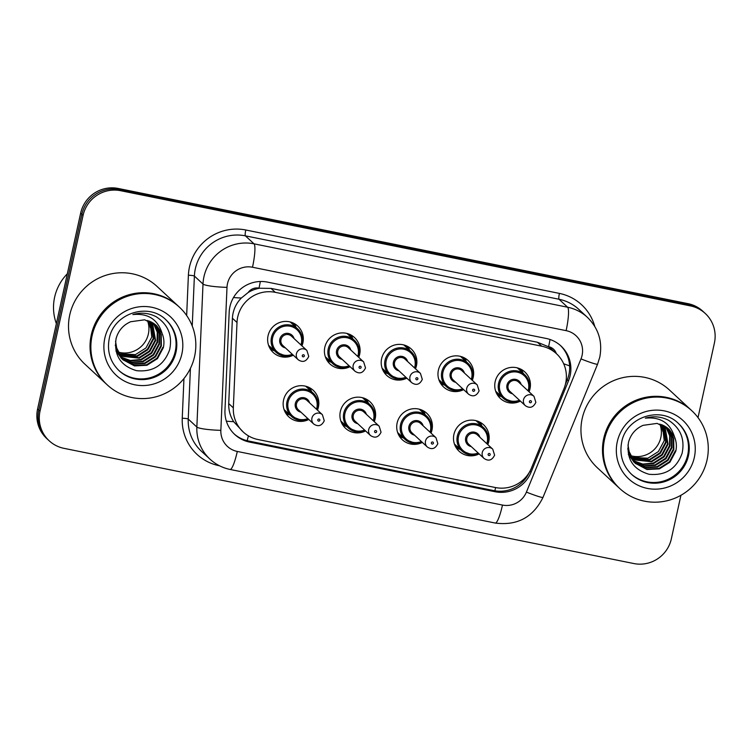 <?xml version="1.0" encoding="UTF-8"?>
<svg xmlns="http://www.w3.org/2000/svg" width="752" height="752" viewBox="0 0 752 752"><rect width="100%" height="100%" fill="white"/><g stroke="black" fill="none" stroke-linecap="round" stroke-linejoin="round"><path stroke-width="1.13" d="M289.943 415.001A18.029 17.681 -47.2 0 1 285.939 413.431M308.809 419.466A18.029 17.681 -47.2 0 1 283.57 400.026A18.029 17.681 -47.2 0 1 313.246 390.326A18.029 17.681 -47.2 0 1 317.457 410.131M346.719 426.478A18.029 17.681 -47.2 0 1 342.724 424.918M365.585 430.943A18.029 17.681 -47.2 0 1 340.346 411.504A18.029 17.681 -47.2 0 1 370.022 401.803A18.029 17.681 -47.2 0 1 374.233 421.609M403.495 437.955A18.029 17.681 -47.2 0 1 399.5 436.395M422.361 442.42A18.029 17.681 -47.2 0 1 397.131 422.991A18.029 17.681 -47.2 0 1 426.807 413.29A18.029 17.681 -47.2 0 1 431.018 433.086M460.28 449.433A18.029 17.681 -47.2 0 1 456.276 447.872M479.146 453.898A18.029 17.681 -47.2 0 1 453.907 434.468A18.029 17.681 -47.2 0 1 483.583 424.767A18.029 17.681 -47.2 0 1 487.794 444.564M274.424 350.723A18.029 17.681 -47.2 0 1 270.419 349.163M293.289 355.188A18.029 17.681 -47.2 0 1 268.05 335.759A18.029 17.681 -47.2 0 1 297.726 326.058A18.029 17.681 -47.2 0 1 301.937 345.854M331.2 362.201A18.029 17.681 -47.2 0 1 327.205 360.64M350.065 366.666A18.029 17.681 -47.2 0 1 324.826 347.236A18.029 17.681 -47.2 0 1 354.502 337.535A18.029 17.681 -47.2 0 1 358.713 357.332M387.976 373.678A18.029 17.681 -47.2 0 1 383.981 372.118M406.841 378.143A18.029 17.681 -47.2 0 1 381.612 358.713A18.029 17.681 -47.2 0 1 411.288 349.013A18.029 17.681 -47.2 0 1 415.489 368.809M444.761 385.156A18.029 17.681 -47.2 0 1 440.757 383.595M463.627 389.63A18.029 17.681 -47.2 0 1 438.388 370.191A18.029 17.681 -47.2 0 1 468.064 360.49A18.029 17.681 -47.2 0 1 472.275 380.296M501.537 396.633A18.029 17.681 -47.2 0 1 497.533 395.073M520.403 401.107A18.029 17.681 -47.2 0 1 495.164 381.668A18.029 17.681 -47.2 0 1 524.84 371.967A18.029 17.681 -47.2 0 1 529.051 391.773M564 388.596A31.81 31.208 132.8 0 0 565.645 383.323A31.81 31.208 132.8 0 0 556.527 353.769A31.81 31.208 132.8 0 0 541.703 346.193L275.26 292.331A31.81 31.208 132.8 0 0 237.002 322.495L233.336 407.857A31.81 31.208 132.8 0 0 243.169 431.949A31.81 31.208 132.8 0 0 258.002 439.525L495.521 487.55A31.81 31.208 132.8 0 0 531.42 468.12L564 388.596M248.179 292.509A31.81 31.208 -47.2 0 1 259.543 288.242L258.998 288.129A10.603 10.406 132.8 0 0 248.179 292.509L241.336 298.018C235.855 303.676 232.876 310.416 232.396 318.218L228.73 403.589C228.523 410.094 230.168 416.129 233.665 421.684L243.169 431.949M556.33 353.59A10.603 10.406 132.8 0 0 548.593 346.672L548.058 346.569A31.81 31.208 -47.2 0 1 552.297 349.849L556.527 353.769M548.058 346.569L537.454 342.263L271.021 288.401L259.543 288.242M521.296 369.429A18.029 17.681 -47.2 0 1 523.157 373.302M294.182 323.52A18.029 17.681 -47.2 0 1 296.044 327.383M350.958 334.997A18.029 17.681 -47.2 0 1 352.82 338.861M407.744 346.475A18.029 17.681 -47.2 0 1 409.605 350.347M464.52 357.952A18.029 17.681 -47.2 0 1 466.381 361.825M480.039 422.229A18.029 17.681 -47.2 0 1 481.9 426.093M309.702 387.788A18.029 17.681 -47.2 0 1 311.563 391.66M366.478 399.265A18.029 17.681 -47.2 0 1 368.339 403.138M423.263 410.752A18.029 17.681 -47.2 0 1 425.124 414.615M680.927 495.286L671.348 538.836A31.81 31.208 -47.2 0 1 633.804 563.539L63.967 448.342A31.81 31.208 -47.2 0 1 49.143 440.757A31.81 31.208 -47.2 0 1 40.016 411.203L83.068 215.401L81.855 214.282A31.81 31.208 -47.2 0 1 119.399 189.579L689.246 304.786A31.81 31.208 -47.2 0 1 704.069 312.362A31.81 31.208 -47.2 0 0 689.246 304.786L119.399 189.579A31.81 31.208 -47.2 0 0 81.855 214.282L38.813 410.084L81.855 214.282L80.652 213.164A31.81 31.208 -47.2 0 1 118.196 188.461L688.033 303.658A31.81 31.208 -47.2 0 1 702.857 311.243L705.273 313.481A31.81 31.208 -47.2 0 1 714.4 343.034L698.006 417.604M49.143 440.757L47.931 439.638A31.81 31.208 -47.2 0 1 38.813 410.084A31.81 31.208 -47.2 0 0 47.931 439.638L46.727 438.519A31.81 31.208 -47.2 0 1 37.6 408.966L80.652 213.164M570.148 375.586A31.81 31.208 132.8 0 0 561.02 346.033A31.81 31.208 132.8 0 0 546.196 338.456L267.439 282.103A31.81 31.208 132.8 0 0 229.181 312.268L224.961 410.432A31.81 31.208 132.8 0 0 234.803 434.524A31.81 31.208 132.8 0 0 249.626 442.101L495.136 491.742A31.81 31.208 132.8 0 0 531.025 472.312L568.503 380.86A31.81 31.208 132.8 0 0 570.148 375.586M560.409 345.488A31.81 31.208 -47.2 0 1 568.935 374.468A31.81 31.208 -47.2 0 1 567.29 379.741L565.41 384.338M83.068 215.401A31.81 31.208 -47.2 0 1 120.611 190.698L690.449 305.904A31.81 31.208 -47.2 0 1 705.273 313.481M529.342 472.294A31.81 31.208 -47.2 0 1 493.923 490.614L248.414 440.982A31.81 31.208 -47.2 0 1 234.201 433.96M659.861 424.034A23.97 23.519 -47.2 0 1 629.875 455.43M618.999 487.832A53.025 52.01 -47.2 0 1 618.924 487.766A53.025 52.01 -47.2 0 1 603.715 438.51A53.025 52.01 -47.2 0 1 639.548 398.936A53.025 52.01 -47.2 0 1 691.003 409.972A53.025 52.01 -47.2 0 1 691.079 410.047M618.924 487.766L597.398 467.81A53.025 52.01 -47.2 0 1 582.189 418.563A53.025 52.01 -47.2 0 1 618.012 378.98A53.025 52.01 -47.2 0 1 669.468 390.025L691.003 409.972M619.751 488.527L619.075 487.898A53.025 52.01 -47.2 0 1 603.865 438.651A53.025 52.01 -47.2 0 1 639.698 399.077A53.025 52.01 -47.2 0 1 691.154 410.113L691.831 410.742A53.025 52.01 -47.2 0 1 707.04 459.998A53.025 52.01 -47.2 0 1 671.207 499.572A53.025 52.01 -47.2 0 1 619.751 488.527A53.025 52.01 -47.2 0 1 604.552 439.281A53.025 52.01 -47.2 0 1 640.375 399.707A53.025 52.01 -47.2 0 1 691.831 410.742M678.154 423.226A34.573 33.915 -47.2 0 1 687.695 454.998A34.573 33.915 -47.2 0 1 664.58 480.716A34.573 33.915 -47.2 0 1 631.163 473.948M675.268 450.899L669.44 461.775L658.931 468.44L646.494 469.069L635.402 463.42M674.516 436.921L669.064 429.251L657.116 423.395L643.082 425.341C635.656 428.631 630.815 434.205 628.55 442.073C626.125 458.739 632.949 469.474 649.032 474.277C665.435 475.837 676.452 468.853 682.092 453.334C685.044 439.112 680.532 428.085 668.537 420.274C661.13 416.533 653.394 415.828 645.338 418.168C660.453 416.721 670.182 422.972 674.516 436.921C676.48 441.706 676.885 446.519 675.747 451.341L669.919 462.217L659.41 468.881L646.974 469.511L635.158 463.204L627.694 448.812M635.637 463.646L629.781 455.204L627.976 444.874M667.879 428.236L673.237 437.974L673.35 449.123L667.522 459.989L657.004 466.654L645.235 467.424L634.481 462.499M634.227 462.292L633.485 461.643M668.143 428.443L673.679 438.247L673.83 449.564L668.002 460.44L657.492 467.105L645.545 467.829L634.707 462.734M634.453 462.518L628.362 454.565M666.827 427.427L671.489 436.856L671.433 447.346L665.605 458.212L655.086 464.877L644.003 465.761L633.607 461.512M667.099 427.625L671.921 437.138L671.912 447.788L666.084 458.664L655.565 465.328L644.314 466.174L633.823 461.766M665.717 426.685L669.703 435.746L669.515 445.569L663.687 456.436L653.168 463.1L642.772 464.078L632.78 460.478M665.999 426.863L670.154 436.028L669.994 446.011L664.166 456.878L653.648 463.542L643.073 464.501L632.987 460.741M664.561 425.989L667.588 443.783L661.769 454.659L651.251 461.324L632.009 459.387M664.853 426.158L668.067 444.235L662.249 455.101L651.73 461.766L632.197 459.669M663.339 425.369L665.67 442.007L659.852 452.883L649.333 459.547L631.285 458.241M663.649 425.519L666.15 442.458L660.331 453.324L649.813 459.989L631.464 458.532M662.39 424.936L664.232 440.672L658.404 451.548L647.895 458.212L630.787 457.338M661.064 424.419L662.841 431.385L664.11 431.328M662.061 424.795L664.279 432.72L662.841 431.385M664.514 431.31L665.67 431.263M147.42 320.437A23.97 23.519 -47.2 0 1 117.425 351.833M56.362 323.614A47.724 46.812 -47.2 0 1 54.623 297.237A47.724 46.812 -47.2 0 1 67.323 273.784M106.558 384.234A53.025 52.01 -47.2 0 1 106.483 384.169A53.025 52.01 -47.2 0 1 91.274 334.913A53.025 52.01 -47.2 0 1 127.097 295.339A53.025 52.01 -47.2 0 1 178.553 306.374A53.025 52.01 -47.2 0 1 178.628 306.449M106.483 384.169L84.948 364.212A53.025 52.01 -47.2 0 1 69.739 314.966A53.025 52.01 -47.2 0 1 105.571 275.382A53.025 52.01 -47.2 0 1 157.027 286.427L178.553 306.374M107.31 384.93L106.634 384.3A53.025 52.01 -47.2 0 1 91.424 335.054A53.025 52.01 -47.2 0 1 127.248 295.48A53.025 52.01 -47.2 0 1 178.703 306.515L179.39 307.145A53.025 52.01 -47.2 0 1 194.589 356.401A53.025 52.01 -47.2 0 1 158.766 395.975A53.025 52.01 -47.2 0 1 107.31 384.93A53.025 52.01 -47.2 0 1 92.101 335.683A53.025 52.01 -47.2 0 1 127.934 296.109A53.025 52.01 -47.2 0 1 179.39 307.145M165.713 319.628A34.573 33.915 -47.2 0 1 175.254 351.4A34.573 33.915 -47.2 0 1 152.139 377.119A34.573 33.915 -47.2 0 1 118.713 370.351M162.827 347.302L156.999 358.178L146.48 364.842L134.053 365.472L122.961 359.823M162.075 333.324L156.623 325.654L144.675 319.797L130.632 321.743C123.215 325.033 118.365 330.607 116.109 338.475C113.674 355.141 120.508 365.876 136.582 370.68C152.985 372.24 164.011 365.256 169.642 349.736C172.603 335.514 168.081 324.488 156.096 316.677C148.68 312.935 140.944 312.23 132.888 314.562C148.012 313.123 157.741 319.374 162.075 333.324C164.03 338.109 164.444 342.912 163.306 347.744L157.478 358.619L146.96 365.284L134.533 365.914L122.717 359.606L115.253 345.215M123.196 360.048L117.331 351.607L115.535 341.276M155.438 324.638L160.796 334.377L160.9 345.525L155.081 356.392L144.563 363.056L132.794 363.818L122.031 358.901M121.777 358.685L121.034 358.046M155.692 324.845L161.229 334.649L161.379 345.967L155.561 356.843L145.042 363.507L133.104 364.231L122.256 359.136M122.012 358.92L115.921 350.968M154.386 323.83L159.039 333.258L158.982 343.749L153.164 354.615L142.645 361.28L131.562 362.163L121.157 357.914M154.649 324.027L159.48 333.54L159.462 344.19L153.643 355.066L143.124 361.731L131.873 362.577L121.373 358.168M153.276 323.087L157.262 332.149L157.065 341.972L151.237 352.838L140.727 359.503L130.322 360.481L120.339 356.88M153.558 323.266L157.704 332.431L157.544 342.414L151.716 353.28L141.207 359.945L130.632 360.894L120.536 357.144M152.111 322.392L155.147 340.186L149.319 351.062L138.81 357.726L119.568 355.79M152.412 322.561L155.626 340.637L149.798 351.504L139.289 358.168L119.756 356.072M150.898 321.762L153.229 338.409L147.401 349.285L136.892 355.95L118.844 354.643M151.208 321.922L153.709 338.861L147.881 349.727L137.372 356.392L119.023 354.935M149.939 321.339L151.791 337.075L145.963 347.95L135.445 354.615L118.337 353.741M148.623 320.822L150.4 327.787L151.669 327.731M149.62 321.198L151.838 329.113L150.4 327.787M152.073 327.712L153.22 327.665M233.505 297.548A31.81 4.042 2.5 0 0 241.336 298.018M548.593 346.672A31.81 5.302 -78.6 0 0 550.032 339.49M494.816 490.783A31.81 5.302 -78.6 0 0 495.643 487.569M521.841 480.998A31.81 2.209 22.3 0 0 523.119 481.43M247.145 440.7A31.81 5.302 -78.6 0 0 248.386 435.84M563.671 363.742A31.81 2.209 22.3 0 0 569.631 365.876M226.371 421.186A31.81 4.042 2.5 0 0 233.665 421.684M258.998 288.129A31.81 5.302 -78.6 0 0 260.333 281.492M537.454 342.263L541.703 346.193M228.73 403.589L233.336 407.857M232.396 318.218L237.002 322.495M271.021 288.401L275.26 292.331M118.196 188.461L120.611 190.698M688.033 303.658L690.449 305.904M37.6 408.966L40.016 411.203M582.086 355.395A21.206 20.802 132.8 0 0 566.115 330.645L252.503 267.242A21.206 20.802 132.8 0 0 227.001 287.349L220.853 430.341A21.206 20.802 132.8 0 0 237.294 451.454L502.477 505.062A21.206 20.802 132.8 0 0 526.409 492.109L580.986 358.911A21.206 20.802 132.8 0 0 582.086 355.395M220.853 430.341A21.206 2.698 2.5 0 1 196.855 427.042L188.244 419.061A42.422 41.614 132.8 0 0 201.357 451.181L209.977 459.152A42.422 41.614 -47.2 0 1 196.855 427.042L203.002 284.049A42.422 41.614 -47.2 0 1 203.952 276.764A42.422 41.614 -47.2 0 1 254.016 243.827L567.628 307.23A42.422 41.614 -47.2 0 1 587.397 317.335L578.786 309.363A42.422 41.614 132.8 0 0 559.018 299.249L245.396 235.846A42.422 41.614 132.8 0 0 195.341 268.784A42.422 41.614 132.8 0 0 194.392 276.069L192.239 326.011M186.656 315.53L188.395 275.241A47.724 46.812 -47.2 0 1 245.782 229.999L559.394 293.402A5.302 0.884 -78.6 0 0 559.018 299.249L567.628 307.23A21.206 3.534 101.4 0 1 566.115 330.645M188.395 275.241A5.302 0.677 -177.5 0 1 194.392 276.069L203.002 284.049A21.206 2.698 2.5 0 0 227.001 287.349M559.394 293.402A47.724 46.812 -47.2 0 1 594.738 326.359M219.537 465.798L219.236 465.732A47.724 46.812 -47.2 0 1 182.247 418.234L183.949 378.557M252.503 267.242A21.206 3.534 101.4 0 0 254.016 243.827L245.396 235.846A5.302 0.884 -78.6 0 1 245.782 229.999M190.425 368.367L188.244 419.061A5.302 0.677 -177.5 0 0 182.247 418.234M237.294 451.454A21.206 3.534 101.4 0 1 230.065 469.445L495.258 523.054C517.244 525.883 533.168 517.31 543.01 497.354L597.586 364.156A21.206 1.466 22.3 0 1 580.986 358.911M502.477 505.062A21.206 3.534 101.4 0 1 495.258 523.054M526.409 492.109A21.206 1.466 22.3 0 0 543.01 497.354M567.29 379.741L568.503 380.86M529.916 471.278L531.025 472.312M493.923 490.614L495.136 491.742M248.414 440.982L249.626 442.101M520.111 400.835A15.905 15.604 -47.2 0 1 498.576 383.341A15.905 15.604 -47.2 0 1 524.764 374.787A15.905 15.604 -47.2 0 1 528.769 391.501M528.073 390.871A14.843 14.561 132.8 0 0 517.273 372.165A14.843 14.561 132.8 0 0 504.536 397.949A14.843 14.561 132.8 0 0 519.425 400.205M512.526 393.804A7.426 7.285 -47.2 0 1 513.898 379.243A7.426 7.285 -47.2 0 1 521.174 384.469M518.579 382.063A6.364 6.242 132.8 0 0 508.098 385.485A6.364 6.242 132.8 0 0 509.931 391.397L525.338 405.676A6.364 6.242 -47.2 0 1 527.81 395.016A6.364 6.242 -47.2 0 1 533.986 396.342L518.579 382.063M529.389 401.502A1.062 1.043 132.8 0 0 530.188 402.743A1.062 1.043 132.8 0 0 531.448 401.916A1.062 1.043 132.8 0 0 530.649 400.684A1.062 1.043 132.8 0 0 529.389 401.502M520.337 368.95A18.029 17.681 -47.2 0 1 521.653 371.902M500.024 395.232A18.029 17.681 -47.2 0 1 496.987 394.151M478.855 453.635A15.905 15.604 -47.2 0 1 457.319 436.141A15.905 15.604 -47.2 0 1 483.498 427.578A15.905 15.604 -47.2 0 1 487.503 444.3M486.817 443.661A14.843 14.561 132.8 0 0 476.016 424.965A14.843 14.561 132.8 0 0 463.279 450.739A14.843 14.561 132.8 0 0 478.169 452.995M471.269 446.603A7.426 7.285 -47.2 0 1 472.641 432.033A7.426 7.285 -47.2 0 1 479.917 437.269M492.729 449.141L477.313 434.863A6.364 6.242 132.8 0 0 466.842 438.284A6.364 6.242 132.8 0 0 468.665 444.197L484.081 458.476A6.364 6.242 -47.2 0 1 486.553 447.816A6.364 6.242 -47.2 0 1 492.729 449.141L494.609 455.157C492.071 460.337 488.556 461.446 484.081 458.476M490.182 454.716A1.062 1.043 132.8 0 0 489.383 453.475A1.062 1.043 132.8 0 0 488.133 454.302A1.062 1.043 132.8 0 0 488.932 455.533A1.062 1.043 132.8 0 0 490.182 454.716M458.767 448.032A18.029 17.681 -47.2 0 1 455.721 446.951M479.08 421.75A18.029 17.681 -47.2 0 1 480.387 424.692M472.002 380.042L472.557 378.106A15.905 15.604 -47.2 0 1 471.983 380.023M463.335 389.357A15.905 15.604 -47.2 0 1 441.8 371.864A15.905 15.604 -47.2 0 1 467.979 363.301A15.905 15.604 -47.2 0 1 472.547 378.077M471.297 379.393A14.843 14.561 132.8 0 0 460.497 360.687A14.843 14.561 132.8 0 0 447.76 386.472A14.843 14.561 132.8 0 0 462.649 388.728M455.75 382.326A7.426 7.285 -47.2 0 1 457.122 367.766A7.426 7.285 -47.2 0 1 464.398 372.992M461.794 370.586A6.364 6.242 132.8 0 0 451.322 374.007A6.364 6.242 132.8 0 0 453.146 379.92L468.562 394.198A6.364 6.242 -47.2 0 1 471.034 383.539A6.364 6.242 -47.2 0 1 477.21 384.864L461.794 370.586M472.613 390.025A1.062 1.043 132.8 0 0 473.412 391.266A1.062 1.043 132.8 0 0 474.662 390.438A1.062 1.043 132.8 0 0 473.863 389.198A1.062 1.043 132.8 0 0 472.613 390.025M463.561 357.473A18.029 17.681 -47.2 0 1 464.868 360.424M443.248 383.755A18.029 17.681 -47.2 0 1 440.202 382.674M415.762 366.638A15.905 15.604 -47.2 0 1 415.207 368.546M382.119 368.245L389.583 375.163L400.365 379.271L406.569 377.899A15.905 15.604 -47.2 0 1 385.015 360.387A15.905 15.604 -47.2 0 1 411.203 351.823A15.905 15.604 -47.2 0 1 415.762 366.6C416.852 360.819 415.33 355.884 411.203 351.823L403.739 344.914M414.521 367.907A14.843 14.561 132.8 0 0 403.711 349.21A14.843 14.561 132.8 0 0 390.984 374.985A14.843 14.561 132.8 0 0 405.873 377.241M398.974 370.849A7.426 7.285 -47.2 0 1 400.337 356.288A7.426 7.285 -47.2 0 1 407.622 361.515M405.018 359.108A6.364 6.242 132.8 0 0 394.546 362.53A6.364 6.242 132.8 0 0 396.37 368.442L411.776 382.721A6.364 6.242 -47.2 0 1 414.258 372.061A6.364 6.242 -47.2 0 1 420.434 373.387L405.018 359.108M415.837 378.547A1.062 1.043 132.8 0 0 416.636 379.788A1.062 1.043 132.8 0 0 417.886 378.961A1.062 1.043 132.8 0 0 417.087 377.72A1.062 1.043 132.8 0 0 415.837 378.547M406.785 345.995A18.029 17.681 -47.2 0 1 408.092 348.947M386.472 372.278A18.029 17.681 -47.2 0 1 383.426 371.197M358.986 355.123A15.905 15.604 -47.2 0 1 358.431 357.068L358.995 355.141C360.076 349.342 358.544 344.407 354.427 340.346A15.905 15.604 -47.2 0 1 358.986 355.123M325.334 356.768L332.798 363.686L343.589 367.794L349.793 366.412A15.905 15.604 -47.2 0 1 328.239 348.909A15.905 15.604 -47.2 0 1 354.427 340.346L346.963 333.427M357.745 356.429A14.843 14.561 132.8 0 0 346.935 337.733A14.843 14.561 132.8 0 0 334.198 363.507A14.843 14.561 132.8 0 0 349.088 365.763M342.188 359.371A7.426 7.285 -47.2 0 1 343.561 344.801A7.426 7.285 -47.2 0 1 350.836 350.037M348.242 347.631A6.364 6.242 132.8 0 0 337.77 351.052A6.364 6.242 132.8 0 0 339.594 356.965L355 371.244A6.364 6.242 -47.2 0 1 357.473 360.584A6.364 6.242 -47.2 0 1 363.648 361.909L348.242 347.631M359.061 367.07A1.062 1.043 132.8 0 0 359.851 368.301A1.062 1.043 132.8 0 0 361.11 367.484A1.062 1.043 132.8 0 0 360.311 366.243A1.062 1.043 132.8 0 0 359.061 367.07M350 334.518A18.029 17.681 -47.2 0 1 351.316 337.46M329.686 360.8A18.029 17.681 -47.2 0 1 326.65 359.719M302.201 343.683A15.905 15.604 -47.2 0 1 301.646 345.591L302.219 343.664C303.291 337.864 301.768 332.929 297.642 328.868A15.905 15.604 -47.2 0 1 302.21 343.645M268.558 345.29L276.022 352.209L286.813 356.316L293.017 354.935A15.905 15.604 -47.2 0 1 271.463 337.432A15.905 15.604 -47.2 0 1 297.642 328.868L290.178 321.95M300.96 344.952A14.843 14.561 132.8 0 0 290.159 326.246A14.843 14.561 132.8 0 0 277.422 352.03A14.843 14.561 132.8 0 0 292.312 354.286M285.412 347.894A7.426 7.285 -47.2 0 1 286.785 333.324A7.426 7.285 -47.2 0 1 294.06 338.56M291.456 336.153A6.364 6.242 132.8 0 0 280.985 339.575A6.364 6.242 132.8 0 0 282.808 345.488L298.224 359.766A6.364 6.242 -47.2 0 1 300.697 349.107A6.364 6.242 -47.2 0 1 306.872 350.432L291.456 336.153M302.276 355.593A1.062 1.043 132.8 0 0 303.075 356.824A1.062 1.043 132.8 0 0 304.325 356.006A1.062 1.043 132.8 0 0 303.526 354.765A1.062 1.043 132.8 0 0 302.276 355.593M293.224 323.031A18.029 17.681 -47.2 0 1 294.53 325.983M272.91 349.323A18.029 17.681 -47.2 0 1 269.865 348.242M422.079 442.157A15.905 15.604 -47.2 0 1 400.534 424.664A15.905 15.604 -47.2 0 1 426.722 416.1A15.905 15.604 -47.2 0 1 430.727 432.823M430.041 432.184A14.843 14.561 132.8 0 0 419.231 413.478A14.843 14.561 132.8 0 0 406.503 439.262A14.843 14.561 132.8 0 0 421.393 441.518M414.493 435.126A7.426 7.285 -47.2 0 1 415.856 420.556A7.426 7.285 -47.2 0 1 423.141 425.792M435.953 437.664L420.537 423.385A6.364 6.242 132.8 0 0 410.066 426.807A6.364 6.242 132.8 0 0 411.889 432.72L427.305 446.998A6.364 6.242 -47.2 0 1 429.777 436.339A6.364 6.242 -47.2 0 1 435.953 437.664L437.833 443.671C435.286 448.859 431.78 449.959 427.305 446.998M433.406 443.238A1.062 1.043 132.8 0 0 432.607 441.997A1.062 1.043 132.8 0 0 431.357 442.825A1.062 1.043 132.8 0 0 432.156 444.056A1.062 1.043 132.8 0 0 433.406 443.238M401.991 436.555A18.029 17.681 -47.2 0 1 398.945 435.474M422.304 410.263A18.029 17.681 -47.2 0 1 423.611 413.215M365.303 430.68A15.905 15.604 -47.2 0 1 343.758 413.186A15.905 15.604 -47.2 0 1 369.946 404.623A15.905 15.604 -47.2 0 1 373.951 421.346M373.265 420.706A14.843 14.561 132.8 0 0 362.455 402A14.843 14.561 132.8 0 0 349.718 427.785A14.843 14.561 132.8 0 0 364.607 430.041M357.708 423.649A7.426 7.285 -47.2 0 1 359.08 409.079A7.426 7.285 -47.2 0 1 366.356 414.314M379.168 426.187L363.761 411.908A6.364 6.242 132.8 0 0 353.29 415.33A6.364 6.242 132.8 0 0 355.113 421.242L370.52 435.521A6.364 6.242 -47.2 0 1 372.992 424.861A6.364 6.242 -47.2 0 1 379.168 426.187L381.048 432.193C378.51 437.382 375.004 438.482 370.52 435.521M376.63 431.761A1.062 1.043 132.8 0 0 375.831 430.52A1.062 1.043 132.8 0 0 374.581 431.347A1.062 1.043 132.8 0 0 375.38 432.579A1.062 1.043 132.8 0 0 376.63 431.761M345.206 425.077A18.029 17.681 -47.2 0 1 342.169 423.996M365.519 398.786A18.029 17.681 -47.2 0 1 366.835 401.737M308.517 419.202A15.905 15.604 -47.2 0 1 286.982 401.7A15.905 15.604 -47.2 0 1 313.161 393.146A15.905 15.604 -47.2 0 1 317.165 409.868M316.479 409.229A14.843 14.561 132.8 0 0 305.679 390.523A14.843 14.561 132.8 0 0 292.942 416.307A14.843 14.561 132.8 0 0 307.831 418.563M300.932 412.171A7.426 7.285 -47.2 0 1 302.304 397.601A7.426 7.285 -47.2 0 1 309.58 402.837M322.392 414.7L306.985 400.421A6.364 6.242 132.8 0 0 296.504 403.852A6.364 6.242 132.8 0 0 298.328 409.755L313.744 424.034A6.364 6.242 -47.2 0 1 316.216 413.384A6.364 6.242 -47.2 0 1 322.392 414.7L324.272 420.716C321.734 425.895 318.218 427.004 313.744 424.034M319.844 420.274A1.062 1.043 132.8 0 0 319.045 419.043A1.062 1.043 132.8 0 0 317.795 419.86A1.062 1.043 132.8 0 0 318.594 421.101A1.062 1.043 132.8 0 0 319.844 420.274M288.43 413.6A18.029 17.681 -47.2 0 1 285.384 412.519M308.743 387.308A18.029 17.681 -47.2 0 1 310.05 390.26M678.539 423.573A34.573 33.915 -47.2 0 1 688.456 455.693A34.573 33.915 -47.2 0 1 665.088 481.506A34.573 33.915 -47.2 0 1 631.539 474.305C622.628 465.526 619.338 454.857 621.669 442.289C626.059 416.852 661.036 405.591 678.539 423.573M617.251 441.847A39.875 39.123 -47.2 0 1 664.317 410.883A39.875 39.123 -47.2 0 1 694.331 457.432A39.875 39.123 -47.2 0 1 647.275 488.396A39.875 39.123 -47.2 0 1 617.251 441.847M166.089 319.976A34.573 33.915 -47.2 0 1 176.006 352.096A34.573 33.915 -47.2 0 1 152.647 377.899A34.573 33.915 -47.2 0 1 119.089 370.708C110.187 361.928 106.897 351.259 109.228 338.691C113.608 313.255 148.595 301.994 166.089 319.976M104.81 338.25A39.875 39.123 -47.2 0 1 151.866 307.286A39.875 39.123 -47.2 0 1 181.89 353.835A39.875 39.123 -47.2 0 1 134.824 384.798A39.875 39.123 -47.2 0 1 104.81 338.25M597.586 364.156L599.776 357.153C602.681 341.652 598.554 328.389 587.397 317.335M209.977 459.152C215.721 464.426 222.423 467.857 230.065 469.445M495.671 391.2L503.135 398.118L513.926 402.226L520.13 400.854M528.778 391.519L529.333 389.583C530.414 383.774 528.882 378.848 524.764 374.787L517.301 367.869M525.338 405.676C529.822 408.646 533.328 407.537 535.866 402.358L533.986 396.342M476.035 420.659L483.498 427.578C487.625 431.639 489.148 436.574 488.076 442.373L487.522 444.31M478.874 453.644L472.67 455.026L461.878 450.918L454.415 444M438.895 379.722L446.359 386.641L457.15 390.749L463.354 389.376M468.562 394.198C473.036 397.169 476.552 396.06 479.09 390.88L477.21 384.864M472.557 378.106C473.628 372.296 472.106 367.371 467.979 363.301L460.515 356.392M415.217 368.555L415.781 366.619M411.776 382.721C416.26 385.691 419.766 384.582 422.304 379.403L420.434 373.387M355 371.244C359.484 374.214 362.99 373.105 365.528 367.925L363.648 361.909M298.224 359.766C302.699 362.727 306.214 361.627 308.752 356.439L306.872 350.432M419.259 409.182L426.722 416.1C430.849 420.161 432.372 425.096 431.3 430.896L430.736 432.832M422.088 442.167L415.884 443.548L405.102 439.441L397.639 432.522M362.483 397.705L369.946 404.623C374.064 408.684 375.596 413.619 374.515 419.419L373.96 421.355M365.312 430.689L359.108 432.062L348.317 427.963L340.853 421.045M305.697 386.227L313.161 393.146C317.288 397.206 318.81 402.141 317.739 407.941L317.184 409.878M308.536 419.212L302.332 420.584L291.541 416.476L284.077 409.567"/></g></svg>
